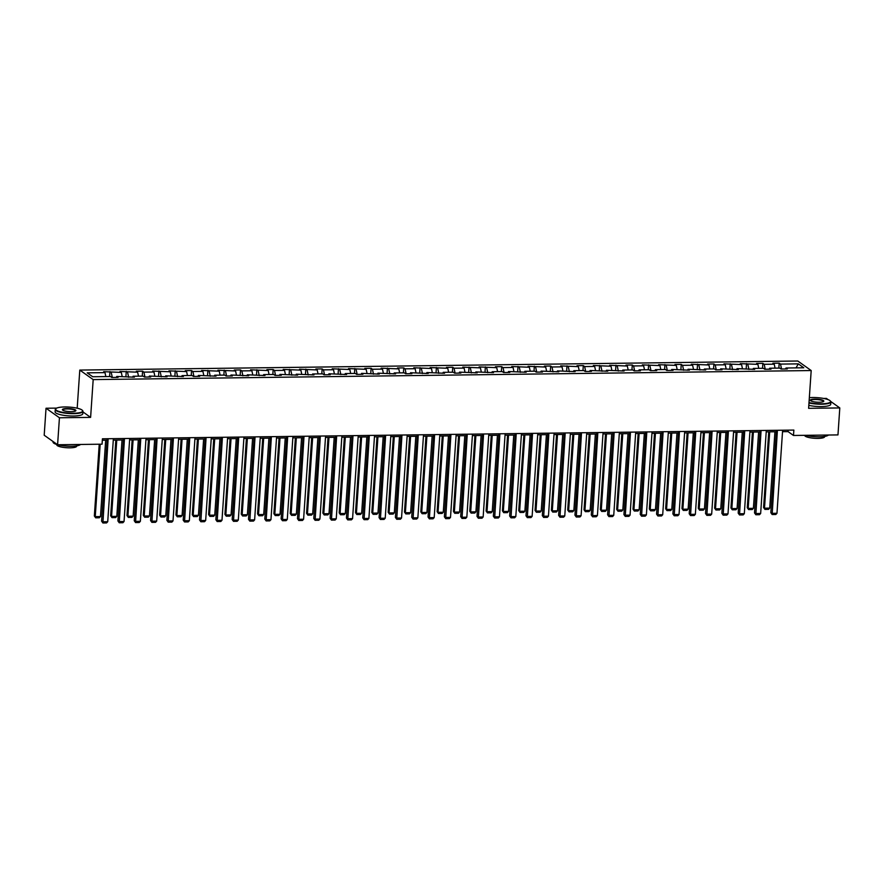 <?xml version="1.0" encoding="UTF-8"?>
<svg xmlns="http://www.w3.org/2000/svg" width="884" height="884" viewBox="0 0 884 884"><rect width="100%" height="100%" fill="white"/><g stroke="black" fill="none" stroke-linecap="round" stroke-linejoin="round"><path stroke-width="1.33" d="M77.991 408.397L75.604 407.867M56.731 408.11L46.034 408.242L44.2 435.226L57.593 444.751L102.069 444.188L102.433 438.796L793.854 430.077L793.489 435.469L837.966 434.906L839.8 407.933L830.794 401.513M77.217 407.844L79.792 370.076L797.799 361.015L811.192 370.551L93.185 379.601L79.792 370.076M828.209 399.69L826.407 398.397L823.534 398.441M798.296 363.865L780.506 364.097L779.18 363.158L772.903 363.236L774.229 364.175L764.185 364.296L762.859 363.357L756.582 363.434L757.908 364.374L740.262 363.644L741.577 364.584L723.941 363.854L725.256 364.794L715.211 364.915L713.896 363.976L707.609 364.053L708.935 364.993L691.288 364.263L692.614 365.202L682.57 365.324L681.244 364.385L674.967 364.473L676.293 365.412L658.646 364.672L659.961 365.611L642.325 364.882L643.64 365.821L633.596 365.943L632.281 365.004L625.994 365.081L627.32 366.031L609.673 365.291L610.999 366.23L593.352 365.501L594.678 366.44L584.633 366.562L583.307 365.622L577.031 365.7L578.346 366.639L560.71 365.91L562.025 366.849L551.981 366.982L550.666 366.031L544.378 366.12L545.704 367.059L528.057 366.319L529.383 367.258L511.737 366.529L513.063 367.468L503.018 367.589L501.692 366.65L495.416 366.738L496.731 367.678L479.095 366.937L480.41 367.877L462.763 367.147L464.089 368.087L454.044 368.208L452.719 367.269L446.442 367.346L447.768 368.285L430.121 367.556L431.447 368.495L413.8 367.766L415.115 368.705L405.071 368.827L403.756 367.888L397.48 367.965L398.794 368.904L381.148 368.175L382.474 369.114L372.429 369.236L371.103 368.296L364.827 368.385L366.153 369.324L348.506 368.584L349.832 369.523L332.185 368.794L333.5 369.733L323.456 369.855L322.141 368.915L315.864 368.993L317.179 369.943L299.532 369.203L300.858 370.142L283.212 369.413L284.538 370.352L274.493 370.473L273.167 369.534L266.891 369.611L268.217 370.551L250.57 369.821L251.885 370.761L241.84 370.893L240.525 369.943L234.249 370.031L235.564 370.971L217.917 370.23L219.243 371.169L201.596 370.44L202.922 371.379L192.878 371.501L191.552 370.562L185.275 370.65L186.601 371.589L168.954 370.849L170.269 371.788L152.634 371.059L153.949 371.998L143.904 372.12L142.589 371.181L136.302 371.258L137.628 372.197L119.981 371.468L121.307 372.407L103.66 371.678L104.986 372.617L87.196 372.838L92.698 376.75L110.489 376.529L111.804 377.468L118.08 377.391L116.765 376.451L134.412 377.181L133.086 376.241L143.131 376.12L144.457 377.059L150.733 376.982L149.407 376.043L167.054 376.772L165.728 375.833L183.375 376.562L182.06 375.623L192.104 375.501L193.419 376.44L199.696 376.363L198.381 375.424L216.028 376.153L214.702 375.214L224.746 375.092L226.072 376.031L232.348 375.943L231.022 375.004L248.669 375.744L247.343 374.805L264.99 375.534L263.675 374.595L273.72 374.473L275.034 375.413L281.311 375.335L279.996 374.385L297.643 375.125L296.317 374.186L313.964 374.915L312.638 373.976L322.682 373.855L324.008 374.794L330.284 374.717L328.958 373.777L346.605 374.507L345.29 373.567L355.335 373.435L356.65 374.385L362.926 374.297L361.611 373.357L379.258 374.098L377.932 373.159L395.579 373.888L394.253 372.949L404.297 372.827L405.623 373.766L411.9 373.678L410.574 372.739L428.221 373.479L426.906 372.54L444.541 373.269L443.227 372.33L453.271 372.208L454.586 373.147L460.873 373.07L459.547 372.131L477.194 372.86L475.868 371.921L493.515 372.65L492.189 371.711L502.234 371.589L503.56 372.529L509.836 372.451L508.521 371.512L526.157 372.241L524.842 371.302L534.886 371.181L536.201 372.12L542.478 372.031L541.163 371.092L558.81 371.832L557.484 370.893L575.13 371.623L573.804 370.683L583.849 370.562L585.175 371.501L591.451 371.424L590.136 370.473L607.772 371.214L606.457 370.274L624.093 371.004L622.778 370.064L632.822 369.943L634.148 370.882L640.425 370.805L639.099 369.866L649.143 369.733L650.469 370.672L656.746 370.595L655.42 369.656L665.464 369.523L666.79 370.473L673.067 370.385L671.752 369.446L689.387 370.186L688.072 369.247L705.708 369.976L704.393 369.037L714.438 368.915L715.764 369.855L722.04 369.766L720.714 368.827L738.361 369.567L737.035 368.628L754.682 369.357L753.356 368.418L763.411 368.296L764.726 369.236L771.003 369.158L769.688 368.219L779.732 368.087L781.047 369.026L787.324 368.948L786.009 368.009L803.799 367.788L798.296 363.865L796.042 367.877M116.257 377.413L116.765 376.451M111.262 372.54L112.323 377.457M121.307 372.407L122.158 376.385M132.578 377.203L133.086 376.241M127.583 372.33L128.644 377.258M137.628 372.197L138.49 376.175M148.899 377.004L149.407 376.043M143.904 372.12L144.965 377.048M153.949 371.998L154.81 375.965M165.22 376.794L165.728 375.833M160.225 371.921L161.297 376.849M170.269 371.788L171.131 375.766M181.54 376.584L182.06 375.623M176.557 371.711L177.618 376.639M186.601 371.589L187.452 375.556M197.872 376.385L198.381 375.424M192.878 371.501L193.939 376.429M202.922 371.379L203.773 375.346M214.193 376.175L214.702 375.214M209.199 371.302L210.259 376.23M219.243 371.169L220.105 375.147M230.514 375.976L231.022 375.004M225.519 371.092L226.58 376.02M235.564 370.971L236.426 374.938M246.835 375.766L247.343 374.805M241.84 370.893L242.912 375.811M251.885 370.761L252.747 374.739M263.156 375.556L263.675 374.595M258.172 370.683L259.233 375.612M268.217 370.551L269.067 374.529M279.488 375.357L279.996 374.385M274.493 370.473L275.554 375.402M284.538 370.352L285.388 374.319M295.808 375.147L296.317 374.186M290.814 370.274L291.875 375.192M300.858 370.142L301.72 374.12M312.129 374.938L312.638 373.976M307.135 370.064L308.196 374.993M317.179 369.943L318.041 373.91M328.45 374.739L328.958 373.777M323.456 369.855L324.527 374.783M333.5 369.733L334.362 373.7M344.771 374.529L345.29 373.567M339.788 369.656L340.848 374.584M349.832 369.523L350.683 373.501M361.103 374.319L361.611 373.357M356.108 369.446L357.169 374.374M366.153 369.324L367.004 373.291M377.424 374.12L377.932 373.159M372.429 369.236L373.49 374.164M382.474 369.114L383.336 373.092M393.745 373.91L394.253 372.949M388.75 369.037L389.811 373.965M398.794 368.904L399.656 372.882M410.066 373.711L410.574 372.739M405.071 368.827L406.143 373.755M415.115 368.705L415.977 372.672M426.386 373.501L426.906 372.54M421.403 368.628L422.464 373.545M431.447 368.495L432.298 372.473M442.718 373.291L443.227 372.33M437.724 368.418L438.784 373.346M447.768 368.285L448.619 372.263M459.039 373.092L459.547 372.131M454.044 368.208L455.105 373.136M464.089 368.087L464.951 372.053M475.36 372.882L475.868 371.921M470.365 368.009L471.426 372.938M480.41 367.877L481.272 371.855M491.681 372.672L492.189 371.711M486.686 367.799L487.758 372.728M496.731 367.678L497.593 371.645M508.002 372.473L508.521 371.512M503.018 367.589L504.079 372.518M513.063 367.468L513.913 371.435M524.334 372.263L524.842 371.302M519.339 367.39L520.4 372.319M529.383 367.258L530.234 371.236M540.654 372.065L541.163 371.092M535.66 367.18L536.721 372.109M545.704 367.059L546.566 371.026M556.975 371.855L557.484 370.893M551.981 366.982L553.041 371.899M562.025 366.849L562.887 370.827M573.296 371.645L573.804 370.683M568.301 366.772L569.373 371.7M578.346 366.639L579.208 370.617M589.617 371.446L590.136 370.473M584.633 366.562L585.694 371.49M594.678 366.44L595.529 370.407M605.949 371.236L606.457 370.274M600.954 366.363L602.015 371.28M610.999 366.23L611.85 370.208M622.27 371.026L622.778 370.064M617.275 366.153L618.336 371.081M627.32 366.031L628.181 369.998M638.591 370.827L639.099 369.866M633.596 365.943L634.657 370.871M643.64 365.821L644.502 369.788M654.911 370.617L655.42 369.656M649.917 365.744L650.989 370.672M659.961 365.611L660.823 369.589M671.232 370.407L671.752 369.446M666.249 365.534L667.309 370.462M676.293 365.412L677.144 369.379M687.564 370.208L688.072 369.247M682.57 365.324L683.63 370.252M692.614 365.202L693.465 369.18M703.885 369.998L704.393 369.037M698.89 365.125L699.951 370.053M708.935 364.993L709.797 368.971M720.206 369.799L720.714 368.827M715.211 364.915L716.272 369.844M725.256 364.794L726.118 368.761M736.527 369.589L737.035 368.628M731.532 364.716L732.604 369.634M741.577 364.584L742.438 368.562M752.848 369.379L753.356 368.418M747.864 364.506L748.925 369.435M757.908 364.374L758.759 368.352M769.168 369.18L769.688 368.219M764.185 364.296L765.246 369.225M774.229 364.175L775.08 368.142M785.5 368.971L786.009 368.009M780.506 364.097L781.566 369.026M46.034 408.242L59.438 417.767L57.593 444.751M59.438 417.767L90.61 417.381L93.185 379.601M811.192 370.551L808.617 408.32L839.8 407.933M782.528 431.679L788.064 431.613L793.489 435.469M102.334 440.254L107.108 440.199M113.285 440.122L123.428 439.989M129.605 439.912L139.749 439.79M145.926 439.702L156.07 439.58M162.258 439.503L172.391 439.37M178.579 439.293L188.723 439.171M194.9 439.094L205.044 438.961M211.221 438.884L221.365 438.751M227.542 438.674L237.685 438.552M243.873 438.475L254.006 438.342M260.194 438.265L270.338 438.132M276.515 438.055L286.659 437.934M292.836 437.856L302.98 437.724M309.157 437.646L319.301 437.525M325.489 437.447L335.622 437.315M341.81 437.237L351.954 437.105M358.131 437.027L368.274 436.906M374.451 436.829L384.595 436.696M390.772 436.619L400.916 436.486M407.104 436.409L417.237 436.287M423.425 436.21L433.569 436.077M439.746 436L449.89 435.878M456.067 435.79L466.211 435.668M472.387 435.591L482.531 435.458M488.719 435.381L498.852 435.259M505.04 435.182L515.184 435.05M521.361 434.972L531.505 434.84M537.682 434.762L547.826 434.641M554.003 434.563L564.147 434.431M570.335 434.353L580.468 434.221M586.656 434.143L596.799 434.022M602.976 433.945L613.12 433.812M619.297 433.735L629.441 433.613M635.618 433.536L645.762 433.403M651.95 433.326L662.083 433.193M668.271 433.116L678.415 432.994M684.592 432.917L694.736 432.784M700.913 432.707L711.056 432.574M717.233 432.497L727.377 432.375M733.565 432.298L743.698 432.166M749.886 432.088L760.03 431.967M766.207 431.878L776.351 431.757M104.986 372.617L105.837 376.584M788.163 430.143L788.064 431.613M779.18 363.158L778.848 368.098M762.859 363.357L762.527 368.308M746.538 363.567L746.195 368.506M730.217 363.777L729.875 368.716M713.896 363.976L713.554 368.926M697.564 364.186L697.233 369.125M681.244 364.385L680.912 369.335M664.923 364.595L664.58 369.534M648.602 364.805L648.259 369.744M632.281 365.004L631.938 369.954M615.949 365.214L615.618 370.153M599.628 365.423L599.297 370.363M583.307 365.622L582.965 370.573M566.987 365.832L566.644 370.772M550.666 366.031L550.323 370.982M534.334 366.241L534.002 371.192M518.013 366.451L517.681 371.391M501.692 366.65L501.361 371.6M485.371 366.86L485.029 371.799M469.05 367.07L468.708 372.009M452.719 367.269L452.387 372.219M436.398 367.479L436.066 372.418M420.077 367.689L419.745 372.628M403.756 367.888L403.413 372.838M387.435 368.098L387.093 373.037M371.103 368.296L370.772 373.247M354.782 368.506L354.451 373.446M338.462 368.716L338.13 373.656M322.141 368.915L321.798 373.866M305.82 369.125L305.477 374.065M289.488 369.335L289.156 374.275M273.167 369.534L272.836 374.484M256.846 369.744L256.515 374.683M240.525 369.943L240.183 374.893M224.204 370.153L223.862 375.103M207.873 370.363L207.541 375.302M191.552 370.562L191.22 375.512M175.231 370.772L174.899 375.711M158.91 370.982L158.567 375.921M142.589 371.181L142.247 376.131M126.257 371.391L125.926 376.33M109.936 371.6L109.605 376.54M90.61 417.381L82.919 411.9M782.627 430.221L776.97 513.273L771.732 513.339L770.826 512.698L772.152 514.543L777.401 430.287M776.45 430.298L770.826 512.698M776.97 513.273L775.809 514.499L772.152 514.543M768.749 431.856L763.588 507.549L764.494 508.189L769.699 431.834M774.936 431.779L769.732 508.123L768.572 509.339L764.914 509.394L763.588 507.549M764.914 509.394L764.494 508.189L769.732 508.123M809.015 402.574A13.536 3.017 3.9 0 0 821.49 403.811A13.536 3.017 3.9 0 0 830.264 400.883A13.536 3.017 3.9 0 0 812.65 397.524A13.536 3.017 3.9 0 0 809.346 397.689M830.396 401.038A13.868 3.094 -176.1 0 1 830.562 401.203A13.868 3.094 -176.1 0 1 830.883 401.933A13.868 3.094 -176.1 0 1 821.567 404.209A13.868 3.094 -176.1 0 1 808.982 402.993M819.28 402.242A6.774 1.503 -176.1 0 1 810.473 400.562A6.774 1.503 -176.1 0 1 814.86 399.104A6.774 1.503 -176.1 0 1 821.634 399.855A6.774 1.503 -176.1 0 1 823.623 401.458A6.774 1.503 -176.1 0 1 819.28 402.242M823.413 401.601A6.431 1.437 3.9 0 0 823.468 401.435A6.431 1.437 3.9 0 0 814.949 399.502A6.431 1.437 3.9 0 0 810.628 400.551A6.431 1.437 3.9 0 0 810.661 400.728M828.441 435.027A13.868 3.094 -176.1 0 1 819.346 436.807A13.868 3.094 -176.1 0 1 805.667 435.315M824.639 436.409L824.617 436.751A9.989 2.221 -176.1 0 1 817.91 438.387A9.989 2.221 -176.1 0 1 804.694 435.392L804.694 435.326M830.883 401.933L830.728 404.308A13.868 3.094 -176.1 0 1 821.413 406.585A13.868 3.094 -176.1 0 1 808.816 405.358M73.56 413.248A13.536 3.017 3.9 0 0 82.334 410.309A13.536 3.017 3.9 0 0 64.72 406.96A13.536 3.017 3.9 0 0 56.035 408.518A13.536 3.017 3.9 0 0 60.013 411.745A13.536 3.017 3.9 0 0 73.56 413.248M82.466 410.474A13.868 3.094 -176.1 0 1 82.632 410.64A13.868 3.094 -176.1 0 1 82.952 411.369A13.868 3.094 -176.1 0 1 73.637 413.646A13.868 3.094 -176.1 0 1 55.283 409.48A13.868 3.094 -176.1 0 1 55.692 408.806A13.868 3.094 -176.1 0 1 55.88 408.662M71.35 411.679A6.774 1.503 -176.1 0 1 62.543 409.999A6.774 1.503 -176.1 0 1 66.93 408.53A6.774 1.503 -176.1 0 1 73.704 409.281A6.774 1.503 -176.1 0 1 75.692 410.894A6.774 1.503 -176.1 0 1 71.35 411.679M75.483 411.038A6.431 1.437 3.9 0 0 75.538 410.861A6.431 1.437 3.9 0 0 67.018 408.938A6.431 1.437 3.9 0 0 62.698 409.988A6.431 1.437 3.9 0 0 62.731 410.165M80.51 444.464A13.868 3.094 -176.1 0 1 71.416 446.243A13.868 3.094 -176.1 0 1 57.736 444.751M76.709 445.834L76.687 446.188A9.989 2.221 -176.1 0 1 69.98 447.823A9.989 2.221 -176.1 0 1 56.764 444.829L56.786 444.486M82.952 411.369L82.798 413.745A13.868 3.094 -176.1 0 1 73.483 416.021A13.868 3.094 -176.1 0 1 55.117 411.856L55.283 409.48M57.504 444.685A13.868 3.094 -176.1 0 1 53.051 442.077L53.095 441.547M766.306 430.42L760.649 513.482L755.411 513.549L754.505 512.897L755.831 514.742L761.08 430.486M760.13 430.497L754.505 512.897M760.649 513.482L759.489 514.698L755.831 514.742M749.986 430.63L744.317 513.681L739.09 513.748L738.184 513.107L739.51 514.952L744.748 430.696M743.798 430.707L738.184 513.107M744.317 513.681L743.168 514.908L739.51 514.952M752.428 432.055L747.267 507.748L748.173 508.399L753.378 432.044M758.605 431.978L753.4 508.333L752.251 509.549L748.593 509.593L747.267 507.748M748.593 509.593L748.173 508.399L753.4 508.333M736.107 432.265L730.946 507.957L731.853 508.598L737.057 432.254M742.284 432.188L737.079 508.532L735.93 509.759L732.261 509.803L730.946 507.957M732.261 509.803L731.853 508.598L737.079 508.532M733.665 430.828L727.996 513.891L722.769 513.958L721.863 513.317L723.178 515.162L728.427 430.895M727.477 430.917L721.863 513.317M727.996 513.891L726.847 515.107L723.178 515.162M717.333 431.038L711.675 514.101L706.438 514.168L705.543 513.516L706.857 515.361L712.106 431.105M711.156 431.116L705.543 513.516M711.675 514.101L710.526 515.317L706.857 515.361M701.012 431.248L695.354 514.3L690.117 514.366L689.211 513.726L690.537 515.571L695.785 431.315M694.835 431.326L689.211 513.726M695.354 514.3L694.205 515.527L690.537 515.571M719.786 432.464L714.626 508.167L715.521 508.808L720.736 432.453M725.963 432.387L720.758 508.742L719.609 509.957L715.941 510.013L714.626 508.167M715.941 510.013L715.521 508.808L720.758 508.742M703.454 432.674L698.294 508.366L699.2 509.018L704.404 432.663M709.642 432.596L704.438 508.952L703.288 510.167L699.62 510.212L698.294 508.366M699.62 510.212L699.2 509.018L704.438 508.952M687.133 432.884L681.973 508.576L682.879 509.217L688.084 432.873M693.321 432.806L688.117 509.151L686.956 510.377L683.299 510.422L681.973 508.576M683.299 510.422L682.879 509.217L688.117 509.151M684.691 431.447L679.034 514.51L673.796 514.576L672.89 513.936L674.216 515.77L679.464 431.514M678.514 431.525L672.89 513.936M679.034 514.51L677.873 515.726L674.216 515.77M670.812 433.083L665.652 508.786L666.558 509.427L671.763 433.072M676.989 433.005L671.785 509.361L670.636 510.576L666.978 510.62L665.652 508.786M666.978 510.62L666.558 509.427L671.785 509.361M668.37 431.657L662.702 514.72L657.475 514.786L656.569 514.134L657.895 515.98L663.133 431.724M662.182 431.735L656.569 514.134M662.702 514.72L661.552 515.936L657.895 515.98M654.491 433.293L649.331 508.985L650.237 509.626L655.442 433.282M660.668 433.215L655.464 509.56L654.315 510.786L650.646 510.83L649.331 508.985M650.646 510.83L650.237 509.626L655.464 509.56M652.049 431.867L646.381 514.919L641.154 514.985L640.248 514.344L641.563 516.19L646.812 431.933M645.861 431.944L640.248 514.344M646.381 514.919L645.232 516.145L641.563 516.19M638.171 433.503L633.01 509.195L633.916 509.836L639.121 433.492M644.348 433.425L639.143 509.77L637.994 510.985L634.325 511.04L633.01 509.195M634.325 511.04L633.916 509.836L639.143 509.77M635.718 432.066L630.06 515.129L624.822 515.195L623.927 514.554L625.242 516.389L630.491 432.132M629.541 432.143L623.927 514.554M630.06 515.129L628.911 516.344L625.242 516.389M621.839 433.701L616.678 509.394L617.584 510.046L622.789 433.69M628.027 433.624L622.822 509.98L621.673 511.195L618.004 511.239L616.678 509.394M618.004 511.239L617.584 510.046L622.822 509.98M619.397 432.276L613.739 515.328L608.501 515.394L607.595 514.753L608.921 516.599L614.17 432.342M613.22 432.353L607.595 514.753M613.739 515.328L612.59 516.554L608.921 516.599M605.518 433.911L600.358 509.604L601.264 510.245L606.468 433.9M611.706 433.834L606.501 510.178L605.341 511.405L601.684 511.449L600.358 509.604M601.684 511.449L601.264 510.245L606.501 510.178M603.076 432.486L597.418 515.538L592.181 515.604L591.274 514.963L592.6 516.808L597.849 432.541M596.899 432.563L591.274 514.963M597.418 515.538L596.258 516.753L592.6 516.808M589.197 434.121L584.037 509.814L584.943 510.455L590.147 434.099M595.374 434.033L590.169 510.388L589.02 511.604L585.363 511.659L584.037 509.814M585.363 511.659L584.943 510.455L590.169 510.388M586.755 432.685L581.086 515.748L575.86 515.814L574.954 515.162L576.28 517.007L581.517 432.751M580.567 432.762L574.954 515.162M581.086 515.748L579.937 516.963L576.28 517.007M572.876 434.32L567.716 510.013L568.622 510.665L573.826 434.309M579.053 434.243L573.849 510.598L572.699 511.814L569.042 511.858L567.716 510.013M569.042 511.858L568.622 510.665L573.849 510.598M570.434 432.895L564.765 515.947L559.539 516.013L558.633 515.372L559.948 517.217L565.196 432.961M564.246 432.972L558.633 515.372M564.765 515.947L563.616 517.173L559.948 517.217M556.555 434.53L551.395 510.223L552.301 510.864L557.506 434.519M562.732 434.453L557.528 510.797L556.379 512.024L552.71 512.068L551.395 510.223M552.71 512.068L552.301 510.864L557.528 510.797M554.102 433.094L548.445 516.157L543.218 516.223L542.312 515.582L543.627 517.427L548.876 433.16M547.925 433.171L542.312 515.582M548.445 516.157L547.295 517.372L543.627 517.427M540.223 434.729L535.063 510.433L535.969 511.074L541.174 434.718M546.411 434.652L541.207 511.007L540.058 512.223L536.389 512.267L535.063 510.433M536.389 512.267L535.969 511.074L541.207 511.007M537.781 433.304L532.124 516.366L526.886 516.433L525.98 515.781L527.306 517.626L532.555 433.37M531.604 433.381L525.98 515.781M532.124 516.366L530.975 517.582L527.306 517.626M523.903 434.939L518.742 510.632L519.648 511.272L524.853 434.928M530.091 434.862L524.886 511.217L523.726 512.433L520.068 512.477L518.742 510.632M520.068 512.477L519.648 511.272L524.886 511.217M521.461 433.514L515.803 516.565L510.565 516.632L509.659 515.991L510.985 517.836L516.234 433.58M515.284 433.591L509.659 515.991M515.803 516.565L514.643 517.792L510.985 517.836M507.582 435.149L502.421 510.841L503.327 511.482L508.532 435.138M513.759 435.072L508.554 511.416L507.405 512.643L503.747 512.687L502.421 510.841M503.747 512.687L503.327 511.482L508.554 511.416M505.14 433.712L499.471 516.775L494.244 516.842L493.338 516.201L494.664 518.035L499.902 433.779M498.952 433.79L493.338 516.201M499.471 516.775L498.322 517.991L494.664 518.035M491.261 435.348L486.101 511.04L487.007 511.692L492.211 435.337M497.438 435.271L492.233 511.626L491.084 512.842L487.427 512.886L486.101 511.04M487.427 512.886L487.007 511.692L492.233 511.626M488.819 433.922L483.15 516.974L477.924 517.041L477.017 516.4L478.343 518.245L483.581 433.989M482.631 434L477.017 516.4M483.15 516.974L482.001 518.201L478.343 518.245M474.94 435.558L469.78 511.25L470.686 511.891L475.89 435.547M481.117 435.481L475.912 511.825L474.763 513.052L471.095 513.096L469.78 511.25M471.095 513.096L470.686 511.891L475.912 511.825M472.487 434.132L466.829 517.184L461.603 517.25L460.697 516.61L462.012 518.455L467.26 434.199M466.31 434.21L460.697 516.61M466.829 517.184L465.68 518.411L462.012 518.455M458.608 435.768L453.448 511.46L454.354 512.101L459.558 435.746M464.796 435.69L459.592 512.035L458.442 513.25L454.774 513.306L453.448 511.46M454.774 513.306L454.354 512.101L459.592 512.035M456.166 434.331L450.508 517.394L445.271 517.46L444.365 516.808L445.691 518.654L450.939 434.398M449.989 434.409L444.365 516.808M450.508 517.394L449.359 518.61L445.691 518.654M442.287 435.967L437.127 511.659L438.033 512.311L443.238 435.956M448.475 435.889L443.271 512.245L442.111 513.46L438.453 513.505L437.127 511.659M438.453 513.505L438.033 512.311L443.271 512.245M439.845 434.541L434.188 517.593L428.95 517.659L428.044 517.018L429.37 518.864L434.619 434.608M433.668 434.619L428.044 517.018M434.188 517.593L433.027 518.82L429.37 518.864M425.966 436.177L420.806 511.869L421.712 512.51L426.917 436.166M432.143 436.099L426.939 512.444L425.79 513.67L422.132 513.714L420.806 511.869M422.132 513.714L421.712 512.51L426.939 512.444M423.524 434.74L417.856 517.803L412.629 517.869L411.723 517.228L413.049 519.074L418.287 434.806M417.336 434.829L411.723 517.228M417.856 517.803L416.707 519.019L413.049 519.074M409.646 436.376L404.485 512.079L405.391 512.72L410.596 436.364M415.823 436.298L410.618 512.654L409.469 513.869L405.811 513.913L404.485 512.079M405.811 513.913L405.391 512.72L410.618 512.654M407.204 434.95L401.535 518.013L396.308 518.079L395.402 517.427L396.728 519.273L401.966 435.016M401.016 435.027L395.402 517.427M401.535 518.013L400.386 519.228L396.728 519.273M393.325 436.586L388.164 512.278L389.071 512.93L394.275 436.574M399.502 436.508L394.297 512.864L393.148 514.079L389.479 514.123L388.164 512.278M389.479 514.123L389.071 512.93L394.297 512.864M390.872 435.16L385.214 518.212L379.987 518.278L379.081 517.637L380.396 519.483L385.645 435.226M384.695 435.237L379.081 517.637M385.214 518.212L384.065 519.438L380.396 519.483M376.993 436.795L371.832 512.488L372.739 513.129L377.943 436.784M383.181 436.718L377.976 513.063L376.827 514.289L373.159 514.333L371.832 512.488M373.159 514.333L372.739 513.129L377.976 513.063M374.551 435.359L368.893 518.422L363.656 518.488L362.749 517.847L364.075 519.682L369.324 435.425M368.374 435.436L362.749 517.847M368.893 518.422L367.744 519.637L364.075 519.682M360.672 436.994L355.512 512.698L356.418 513.339L361.622 436.983M366.86 436.917L361.655 513.273L360.495 514.488L356.838 514.532L355.512 512.698M356.838 514.532L356.418 513.339L361.655 513.273M358.23 435.569L352.572 518.632L347.335 518.698L346.429 518.046L347.755 519.891L353.003 435.635M352.053 435.646L346.429 518.046M352.572 518.632L351.412 519.847L347.755 519.891M344.351 437.204L339.191 512.897L340.097 513.538L345.301 437.193M350.528 437.127L345.324 513.471L344.174 514.698L340.517 514.742L339.191 512.897M340.517 514.742L340.097 513.538L345.324 513.471M341.909 435.779L336.24 518.831L331.014 518.897L330.108 518.256L331.434 520.101L336.671 435.845M335.721 435.856L330.108 518.256M336.24 518.831L335.091 520.057L331.434 520.101M328.03 437.414L322.87 513.107L323.776 513.748L328.981 437.403M334.207 437.337L329.003 513.681L327.853 514.897L324.196 514.952L322.87 513.107M324.196 514.952L323.776 513.748L329.003 513.681M325.588 435.978L319.92 519.041L314.693 519.107L313.787 518.466L315.113 520.3L320.351 436.044M319.4 436.055L313.787 518.466M319.92 519.041L318.77 520.256L315.113 520.3M311.709 437.613L306.549 513.306L307.455 513.958L312.66 437.602M317.886 437.536L312.682 513.891L311.533 515.107L307.864 515.151L306.549 513.306M307.864 515.151L307.455 513.958L312.682 513.891M309.256 436.188L303.599 519.24L298.372 519.306L297.466 518.665L298.781 520.51L304.03 436.254M303.079 436.265L297.466 518.665M303.599 519.24L302.45 520.466L298.781 520.51M295.378 437.823L290.217 513.516L291.123 514.157L296.328 437.812M301.566 437.746L296.361 514.09L295.212 515.317L291.543 515.361L290.217 513.516M291.543 515.361L291.123 514.157L296.361 514.09M292.936 436.398L287.278 519.449L282.04 519.516L281.134 518.875L282.46 520.72L287.709 436.453M286.759 436.475L281.134 518.875M287.278 519.449L286.129 520.665L282.46 520.72M279.057 438.033L273.896 513.726L274.802 514.366L280.007 438.011M285.245 437.945L280.04 514.3L278.88 515.516L275.222 515.571L273.896 513.726M275.222 515.571L274.802 514.366L280.04 514.3M276.615 436.597L270.957 519.659L265.719 519.726L264.813 519.074L266.139 520.919L271.388 436.663M270.438 436.674L264.813 519.074M270.957 519.659L269.797 520.875L266.139 520.919M262.736 438.232L257.575 513.924L258.482 514.576L263.686 438.221M268.913 438.155L263.708 514.51L262.559 515.726L258.901 515.77L257.575 513.924M258.901 515.77L258.482 514.576L263.708 514.51M260.294 436.807L254.625 519.858L249.398 519.925L248.492 519.284L249.818 521.129L255.056 436.873M254.106 436.884L248.492 519.284M254.625 519.858L253.476 521.085L249.818 521.129M246.415 438.442L241.255 514.134L242.161 514.775L247.365 438.431M252.592 438.365L247.387 514.709L246.238 515.936L242.581 515.98L241.255 514.134M242.581 515.98L242.161 514.775L247.387 514.709M243.973 437.005L238.304 520.068L233.078 520.135L232.172 519.494L233.498 521.339L238.735 437.072M237.785 437.083L232.172 519.494M238.304 520.068L237.155 521.284L233.498 521.339M230.094 438.641L224.934 514.344L225.84 514.985L231.044 438.63M236.271 438.563L231.067 514.919L229.917 516.134L226.249 516.179L224.934 514.344M226.249 516.179L225.84 514.985L231.067 514.919M227.641 437.215L221.983 520.278L216.757 520.344L215.851 519.693L217.166 521.538L222.414 437.282M221.464 437.293L215.851 519.693M221.983 520.278L220.834 521.494L217.166 521.538M213.762 438.851L208.602 514.543L209.508 515.184L214.713 438.84M219.95 438.773L214.746 515.129L213.597 516.344L209.928 516.389L208.602 514.543M209.928 516.389L209.508 515.184L214.746 515.129M211.32 437.425L205.663 520.477L200.425 520.543L199.519 519.903L200.845 521.748L206.094 437.492M205.143 437.503L199.519 519.903M205.663 520.477L204.513 521.704L200.845 521.748M197.441 439.061L192.281 514.753L193.187 515.394L198.392 439.05M203.629 438.983L198.425 515.328L197.265 516.554L193.607 516.599L192.281 514.753M193.607 516.599L193.187 515.394L198.425 515.328M194.999 437.624L189.342 520.687L184.104 520.753L183.198 520.112L184.524 521.947L189.773 437.691M188.822 437.702L183.198 520.112M189.342 520.687L188.181 521.903L184.524 521.947M181.121 439.26L175.96 514.952L176.866 515.604L182.071 439.249M187.297 439.182L182.093 515.538L180.944 516.753L177.286 516.797L175.96 514.952M177.286 516.797L176.866 515.604L182.093 515.538M178.678 437.834L173.01 520.886L167.783 520.952L166.877 520.311L168.203 522.157L173.441 437.9M172.49 437.911L166.877 520.311M173.01 520.886L171.861 522.112L168.203 522.157M164.8 439.47L159.639 515.162L160.545 515.803L165.75 439.458M170.977 439.392L165.772 515.737L164.623 516.963L160.965 517.007L159.639 515.162M160.965 517.007L160.545 515.803L165.772 515.737M162.358 438.044L156.689 521.096L151.462 521.162L150.556 520.521L151.882 522.367L157.12 438.11M156.17 438.121L150.556 520.521M156.689 521.096L155.54 522.322L151.882 522.367M148.479 439.679L143.318 515.372L144.225 516.013L149.429 439.657M154.656 439.602L149.451 515.947L148.302 517.162L144.633 517.217L143.318 515.372M144.633 517.217L144.225 516.013L149.451 515.947M146.026 438.243L140.368 521.306L135.142 521.372L134.235 520.72L135.55 522.566L140.799 438.309M139.849 438.32L134.235 520.72M140.368 521.306L139.219 522.521L135.55 522.566M132.147 439.878L126.987 515.571L127.893 516.223L133.097 439.867M138.335 439.801L133.13 516.157L131.981 517.372L128.313 517.416L126.987 515.571M128.313 517.416L127.893 516.223L133.13 516.157M129.705 438.453L124.047 521.505L118.81 521.571L117.904 520.93L119.23 522.775L124.478 438.519M123.528 438.53L117.904 520.93M124.047 521.505L122.898 522.731L119.23 522.775M115.826 440.088L110.666 515.781L111.572 516.422L116.776 440.077M122.014 440.011L116.81 516.355L115.649 517.582L111.992 517.626L110.666 515.781M111.992 517.626L111.572 516.422L116.81 516.355M113.384 438.652L107.726 521.715L102.489 521.781L101.583 521.14L102.909 522.985L108.157 438.718M107.207 438.74L101.583 521.14M107.726 521.715L106.566 522.93L102.909 522.985M99.24 444.232L94.345 515.991L95.251 516.632L100.19 444.21M105.682 440.21L100.478 516.565L99.328 517.781L95.671 517.825L94.345 515.991M95.671 517.825L95.251 516.632L100.478 516.565"/></g></svg>
